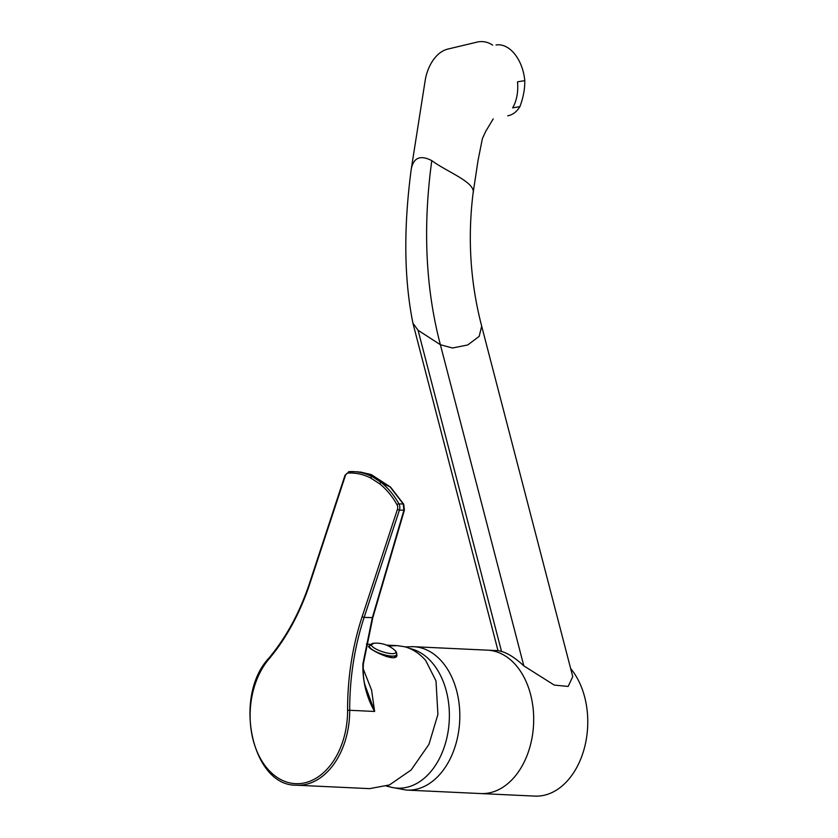 <?xml version="1.0" encoding="UTF-8"?>
<svg xmlns="http://www.w3.org/2000/svg" width="838" height="838" viewBox="0 0 838 838"><rect width="100%" height="100%" fill="white"/><g stroke="black" fill="none" stroke-linecap="round" stroke-linejoin="round"><path stroke-width="1.26" d="M528.747 750.785A71.775 49.505 -87.3 0 0 487.486 650.162A71.775 49.505 92.7 0 1 533.576 724.179A71.775 49.505 92.7 0 1 480.75 793.565A71.775 49.505 -87.3 0 0 528.747 750.785M405.183 646.905L412.914 646.674A71.775 49.505 92.7 0 1 413.616 646.695A71.775 49.505 92.7 0 1 454.866 747.318A71.775 49.505 92.7 0 1 406.88 790.098A71.775 49.505 92.7 0 1 406.189 790.056L390.403 787.112M386.381 786.096L393.148 787.657A70.287 48.478 92.7 0 0 448.676 727.394A70.287 48.478 92.7 0 0 409.604 648.455A70.287 48.478 92.7 0 1 448.11 731.459A70.287 48.478 92.7 0 1 387.585 786.159M373.821 650.665A14.204 3.844 18.2 0 0 387.868 655.693A14.204 3.844 18.2 0 0 396.447 654.887L396.468 654.803A14.204 3.844 -161.8 0 1 376.849 652.111A14.204 3.844 -161.8 0 1 369.485 645.93L369.453 646.014A14.204 3.844 18.2 0 0 369.453 646.014A14.204 3.844 18.2 0 0 372.271 649.701M378.043 650.016A12.926 3.488 18.2 0 0 392.373 653.65A12.926 3.488 18.2 0 0 394.551 650.047L394.551 650.047A27.895 27.895 0 0 0 373.842 643.238L373.842 643.238A12.926 3.488 18.2 0 0 378.043 650.016M385.972 656.426A10.171 2.744 18.2 0 0 391.65 656.164M413.616 646.695L498.264 650.665L501.522 651.43C508.216 653.399 515.653 658.218 523.834 665.885L554.253 685.086L568.154 686.437L572.742 676.601L481.661 326.087C470.401 282.815 467.52 238.641 473.03 193.557C476.497 182.579 447.083 172.041 431.79 160.624C420.372 154.8 413.532 157.596 411.269 169.014L411.249 169.15C403.476 227.622 404.042 278.96 412.925 323.185L418.068 330.266L440.379 344.722L452.457 348L467.677 344.984L479.179 336.373L481.682 326.181M492.618 45.116C488.208 42.099 483.327 41.031 477.953 41.9L448.047 49.023C435.519 51.966 427.15 67.071 425.096 81.014L411.269 169.014M493.215 118.881L485.778 131.262L482.416 138.511L478.037 160.467L473.03 193.557M570.647 668.535A71.775 49.505 92.7 0 1 584.034 749.35A71.775 49.505 92.7 0 1 534.833 796.1L406.88 790.098M496.086 44.969A35.887 22.689 80.7 0 1 508.006 47.85A35.887 22.689 80.7 0 1 524.787 80.637C524.913 88.975 523.279 97.637 519.895 106.646A35.887 22.689 80.7 0 1 507.702 115.801M519.895 106.646L512.626 107.84A35.887 22.689 -99.3 0 0 517.517 81.831L524.787 80.637M363.043 668.452L371.59 690.114L374.628 711.452C366.426 697.027 362.508 681.168 362.896 663.874L372.313 617.805L403.885 510.342L403.277 504.047L390.152 486.972L381.28 482.562L390.173 486.878A1.498 1.006 -57.1 0 1 390.487 487.067M362.896 663.874L363.367 663.78C362.917 673.941 363.608 681.472 365.462 686.364L374.628 711.452L349.708 710.289A72.078 49.714 92.7 0 1 296.547 785.216L369.6 788.642L389.44 784.944L411.133 769.996L428.972 744.322L437.907 714.426L435.99 680.885L425.683 660.449A72.078 49.714 -87.3 0 0 404.492 646.716L396.919 645.616L388.591 646.056M396.604 653.284L397.003 655.578C395.473 663.204 366.897 648.444 368.594 646.234L369.568 645.689M268.789 659.223A1.498 0.807 40.2 0 1 268.726 658.312C286.25 637.425 299.92 612.19 309.725 582.609L344.994 475.324L349.132 471.626A1.498 1.079 87 0 1 349.205 471.626A91.813 63.332 92.7 0 1 353.521 471.616A91.813 63.332 92.7 0 1 372.187 476.675L370.93 474.518A1.498 1.477 7.3 0 1 371.276 474.622L372.449 476.749L381.384 482.541A1.498 1.006 -57.1 0 0 379.677 483.83L370.731 478.037A90.326 62.295 -87.3 0 0 348.126 473.061A4.483 3.09 -87.3 0 0 345.34 475.743L310.06 583.028A210.851 145.424 92.7 0 1 268.789 659.223A70.581 48.677 -87.3 0 0 277.629 777.716A70.581 48.677 -87.3 0 0 347.592 710.299A210.851 145.424 92.7 0 1 362.121 616.768L397.39 509.483A4.483 3.09 -87.3 0 0 397.034 504.769A90.326 62.295 -87.3 0 0 379.677 483.83A1.498 0.974 128.5 0 1 381.28 482.562A91.813 63.332 92.7 0 1 398.93 503.848L403.277 504.047A1.498 0.712 -30.1 0 1 403.759 504.267L390.592 487.14A1.498 1.498 0 0 0 390.361 486.962L371.454 474.706A1.498 1.006 122.9 0 0 371.276 474.622L390.152 486.972A1.498 0.911 -45.8 0 1 390.592 487.14M371.611 474.842A1.498 1.006 122.9 0 0 371.454 474.706A1.498 1.498 0 0 0 371.161 474.559A1.498 1.068 -69.7 0 0 370.93 474.518L357.795 471.815L349.132 471.626A1.498 1.079 87 0 0 348.126 473.061M397.034 504.769A1.498 0.733 150.6 0 1 398.93 503.848A5.981 4.127 92.7 0 1 399.401 510.133L404.387 510.164L372.826 617.627L364.132 617.417A209.353 144.398 -87.3 0 0 349.708 710.289L347.592 710.299M372.187 476.675A1.498 1.362 -45.3 0 1 372.449 476.749A1.498 1.006 122.9 0 0 370.731 478.037A1.498 1.037 117.1 0 1 372.187 476.675M360.131 471.983L371.161 474.559A1.498 1.068 -69.7 0 1 371.318 474.643M395.337 657.17A14.958 4.043 18.2 0 0 394.269 656.081M523.834 665.885L440.379 344.722C425.578 288.45 422.719 227.088 431.79 160.624M501.522 651.43L418.068 330.266M397.39 509.483L399.401 510.133L364.132 617.417L362.121 616.768M369.485 645.93L373.842 643.238M394.551 650.047C396.458 651.566 397.097 653.148 396.468 654.803M498.002 650.655L413.061 323.761M366.426 644.181L370.564 644.37M386.496 645.124L396.919 645.616M363.367 663.78L372.826 617.627M404.387 510.164L403.759 504.267M268.726 658.312C232.828 696.556 251.934 786.348 296.547 785.216"/></g></svg>
